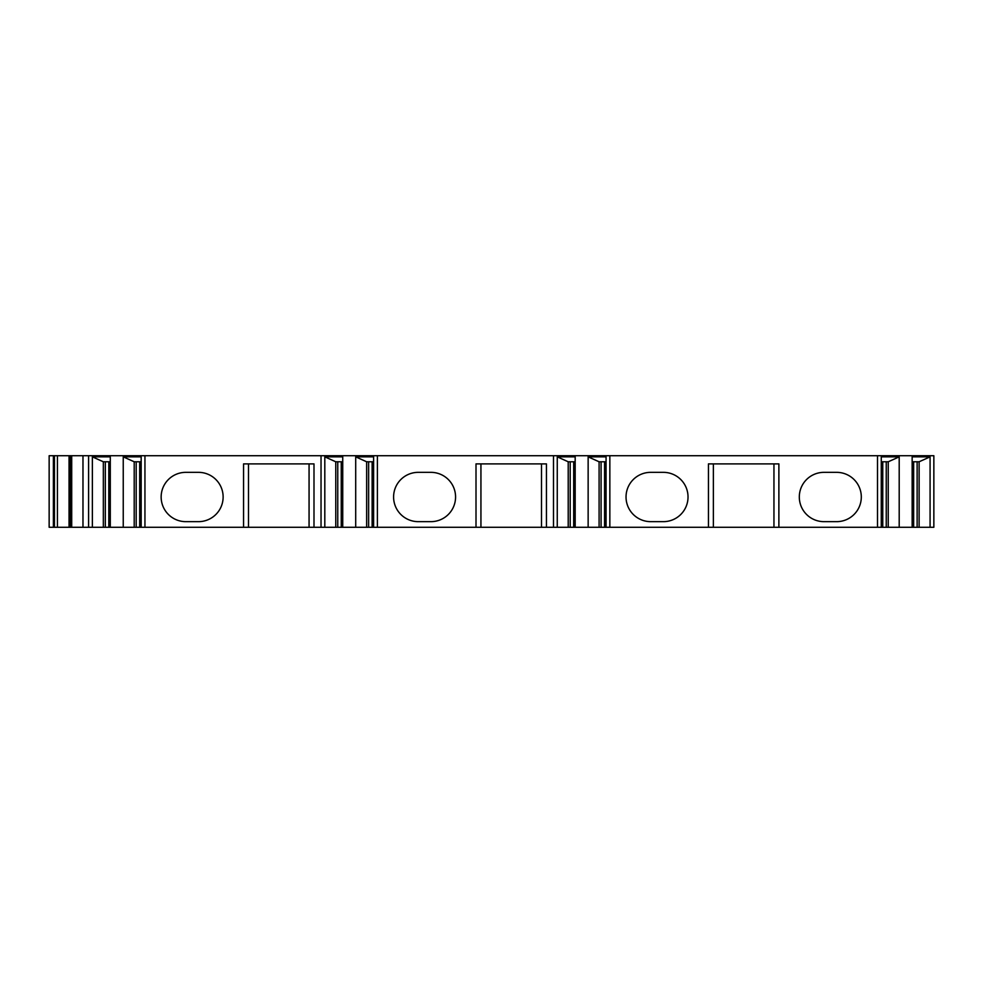 <?xml version="1.0" encoding="UTF-8"?>
<svg xmlns="http://www.w3.org/2000/svg" width="983" height="983" viewBox="0 0 983 983"><rect width="100%" height="100%" fill="white"/><g stroke="black" fill="none" stroke-linecap="round" stroke-linejoin="round"><path stroke-width="1.47" d="M53.377 527.281L49.15 527.281L49.15 455.719L71.71 455.719L71.71 527.281L53.377 527.281L53.377 455.719M877.5 527.281L933.85 527.281L933.85 455.719L877.5 455.719L877.5 527.281L71.71 527.281M877.5 455.719L609.841 455.719L609.841 527.281M71.71 455.719L609.841 455.719M49.15 527.281L49.15 455.719M70.285 455.719L70.285 527.281L70.285 455.719M88.593 527.281L88.593 455.719M123.244 527.281L123.244 456.849L141.171 456.849L141.171 527.281M110.293 527.281L110.293 456.849L92.365 456.849L103.326 461.777L110.293 461.777M92.365 527.281L92.365 456.849M144.943 527.281L144.943 455.719M123.244 456.849L134.204 461.777L141.171 461.777M136.195 527.281L136.195 461.777M134.204 527.281L134.204 461.777M105.316 527.281L105.316 461.777M103.326 527.281L103.326 461.777M243.563 527.281L243.563 463.89L313.995 463.89L313.995 527.281M185.799 472.344A24.649 24.649 0 0 0 161.151 496.993A24.649 24.649 0 0 0 185.799 521.654L198.48 521.654A24.649 24.649 0 0 0 223.129 496.993A24.649 24.649 0 0 0 198.48 472.344L185.799 472.344M309.067 527.281L309.067 463.89M248.49 527.281L248.49 463.89M321.036 527.281L321.036 455.719M355.699 527.281L355.699 456.849L373.614 456.849L373.614 527.281M342.735 527.281L342.735 456.849L324.808 456.849L335.768 461.777L342.735 461.777M324.808 527.281L324.808 456.849M377.386 527.281L377.386 455.719M355.699 456.849L366.647 461.777L373.614 461.777M368.637 527.281L368.637 461.777M366.647 527.281L366.647 461.777M337.759 527.281L337.759 461.777M335.768 527.281L335.768 461.777M476.005 527.281L476.005 463.89L546.437 463.89L546.437 527.281M418.242 472.344A24.649 24.649 0 0 0 393.593 496.993A24.649 24.649 0 0 0 418.242 521.654L430.923 521.654A24.649 24.649 0 0 0 455.571 496.993A24.649 24.649 0 0 0 430.923 472.344L418.242 472.344M541.51 527.281L541.51 463.89M480.933 527.281L480.933 463.89M553.49 527.281L553.49 455.719M588.141 527.281L588.141 456.849L606.069 456.849L606.069 527.281M575.178 527.281L575.178 456.849L557.263 456.849L568.211 461.777L575.178 461.777M557.263 527.281L557.263 456.849M588.141 456.849L599.089 461.777L606.069 461.777M601.08 527.281L601.08 461.777M599.089 527.281L599.089 461.777M570.201 527.281L570.201 461.777M568.211 527.281L568.211 461.777M708.448 527.281L708.448 463.89L778.88 463.89L778.88 527.281M650.685 472.344A24.649 24.649 0 0 0 626.036 496.993A24.649 24.649 0 0 0 650.685 521.654L663.365 521.654A24.649 24.649 0 0 0 688.026 496.993A24.649 24.649 0 0 0 663.365 472.344L650.685 472.344M823.963 472.344A24.649 24.649 0 0 0 799.314 496.993A24.649 24.649 0 0 0 823.963 521.654L836.644 521.654A24.649 24.649 0 0 0 861.305 496.993A24.649 24.649 0 0 0 836.644 472.344L823.963 472.344M773.953 527.281L773.953 463.89M713.375 527.281L713.375 463.89M912.15 527.281L912.15 456.849L930.078 456.849L930.078 527.281M899.199 527.281L899.199 456.849L881.272 456.849L881.272 527.281M912.15 461.777L919.117 461.777L930.078 456.849M919.117 527.281L919.117 461.777M917.127 527.281L917.127 461.777M888.239 527.281L888.239 461.777L899.199 456.849M881.272 461.777L888.239 461.777M886.248 527.281L886.248 461.777M54.446 455.719L54.446 527.281M57.432 455.719L57.432 527.281M69.043 455.719L69.043 527.281M82.977 455.719L82.977 527.281M139.684 527.281L139.684 461.777M108.806 527.281L108.806 461.777M372.127 527.281L372.127 461.777M341.248 527.281L341.248 461.777M604.57 527.281L604.57 461.777M573.691 527.281L573.691 461.777M913.649 527.281L913.649 461.777M882.759 527.281L882.759 461.777"/></g></svg>
